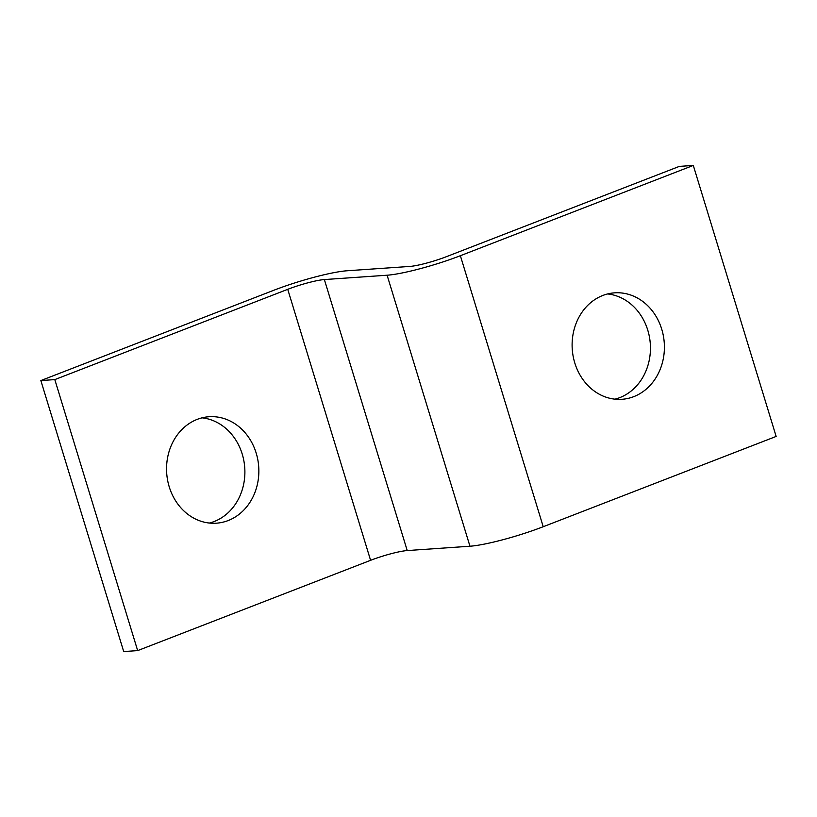 <?xml version="1.0" encoding="UTF-8"?>
<svg xmlns="http://www.w3.org/2000/svg" width="817" height="817" viewBox="0 0 817 817"><rect width="100%" height="100%" fill="white"/><g stroke="black" fill="none" stroke-linecap="round" stroke-linejoin="round"><path stroke-width="1.23" d="M387.105 275.217A55.638 7.241 -17 0 0 460.369 255.711L693.296 165.432L776.15 436.431L543.223 526.72A55.638 7.241 163 0 1 469.959 546.226L387.105 275.217L324.369 279.567A27.819 3.625 -17 0 0 287.737 289.32L54.81 379.599L137.665 650.608L370.591 560.319A27.819 3.625 163 0 1 407.223 550.566L469.959 546.226M574.78 362.922A53.35 46.109 86 0 0 621.941 399.299A53.35 46.109 86 0 0 664.262 342.885A53.35 46.109 86 0 0 614.568 292.843A53.35 46.109 86 0 0 574.78 362.922M54.81 379.599L40.85 380.569L273.777 290.28A55.638 7.241 -17 0 1 347.041 270.774L409.777 266.434A27.819 3.625 -17 0 0 446.409 256.681L679.336 166.392L693.296 165.432M40.85 380.569L123.704 651.568L137.665 650.608M607.634 293.946A53.35 46.109 -94 0 1 650.301 343.855A53.35 46.109 -94 0 1 614.925 399.166M209.366 523.054A53.35 46.109 86 0 0 214.207 521.512A53.35 46.109 86 0 0 244.477 464.832A53.35 46.109 86 0 0 202.075 417.834M228.168 520.552A53.35 46.109 86 0 0 257.835 459.859A53.35 46.109 86 0 0 209.019 416.731A53.35 46.109 86 0 0 166.699 473.145A53.35 46.109 86 0 0 216.393 523.186A53.35 46.109 86 0 0 228.168 520.552M460.369 255.711L543.223 526.72M407.223 550.566L324.369 279.567M287.737 289.32L370.591 560.319"/></g></svg>
